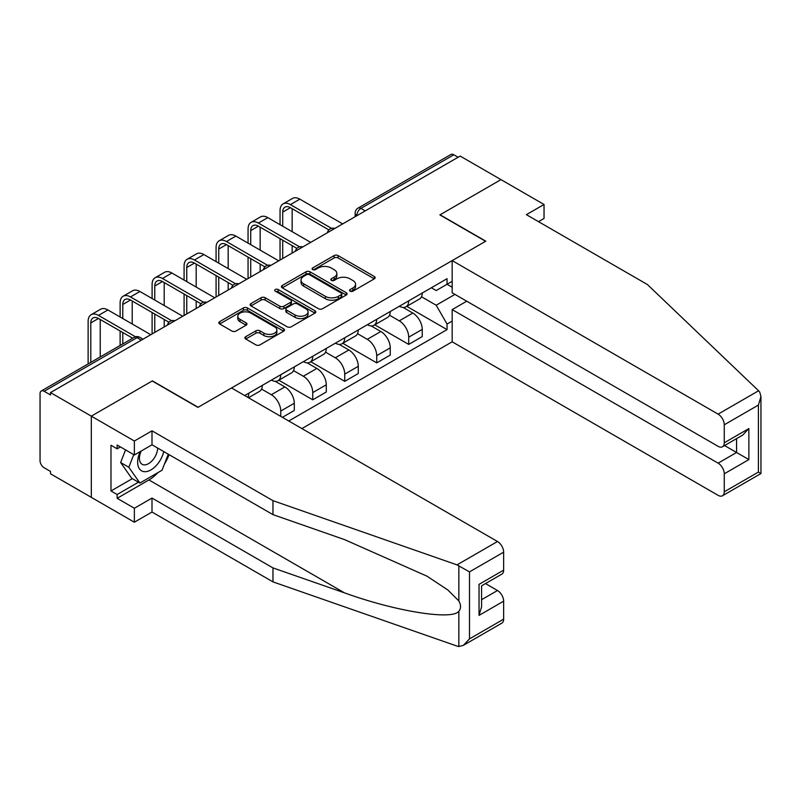 <?xml version="1.0" encoding="UTF-8"?>
<svg xmlns="http://www.w3.org/2000/svg" width="801" height="801" viewBox="0 0 801 801"><rect width="100%" height="100%" fill="white"/><g stroke="black" fill="none" stroke-linecap="round" stroke-linejoin="round"><path stroke-width="1.2" d="M350.127 291.174A1.992 1.151 0 0 0 352.941 291.174L374.327 278.828A2.844 1.642 0 0 0 375.158 277.667A2.844 1.642 0 0 0 374.327 276.505L338.102 255.589A2.844 1.642 0 0 0 334.077 255.589L312.69 267.935A1.992 1.151 0 0 0 312.11 268.746A1.992 1.151 0 0 0 312.69 269.567A1.992 1.151 0 0 0 315.514 269.567L318.277 267.965A9.111 5.257 0 0 1 331.153 267.965L334.177 269.707A9.111 5.257 0 0 1 336.841 273.421A9.111 5.257 0 0 1 334.177 277.146L331.404 278.738A1.992 1.151 0 0 0 330.823 279.559A1.992 1.151 0 0 0 331.404 280.37A1.992 1.151 0 0 0 334.227 280.37L336.991 278.768A9.111 5.257 0 0 1 349.877 278.768L352.891 280.51A9.111 5.257 0 0 1 355.564 284.235A9.111 5.257 0 0 1 352.891 287.949L350.127 289.551A1.992 1.151 0 0 0 349.546 290.363A1.992 1.151 0 0 0 350.127 291.174L350.127 289.551M245.727 336.69A2.844 1.642 0 0 0 244.886 337.852A2.844 1.642 0 0 0 245.727 339.013L255.889 344.881A2.844 1.642 0 0 0 259.914 344.881L283.664 331.173A2.844 1.642 0 0 0 284.495 330.012A2.844 1.642 0 0 0 283.664 328.851L247.429 307.934A2.844 1.642 0 0 0 243.404 307.934L219.664 321.642A2.844 1.642 0 0 0 218.823 322.813A2.844 1.642 0 0 0 219.664 323.974L231.94 331.053A2.844 1.642 0 0 0 235.965 331.053L246.127 325.186A2.844 1.642 0 0 0 246.958 324.025A2.844 1.642 0 0 0 246.127 322.863L240.04 319.349A7.609 4.395 0 0 1 237.807 316.245A7.609 4.395 0 0 1 242.503 312.18A7.609 4.395 0 0 1 250.803 313.131L274.653 326.908A7.609 4.395 0 0 1 276.886 330.012A7.609 4.395 0 0 1 272.18 334.077A7.609 4.395 0 0 1 263.889 333.116L259.914 330.823A2.844 1.642 0 0 0 255.889 330.823L245.727 336.69L245.727 339.013M50.503 392.59L460.175 156.075L500.975 179.624L439.879 214.908L485.596 241.301L198.137 407.268L152.41 380.865L91.314 416.15L50.503 392.59L50.503 394.953L44.155 391.288A5.797 3.344 -120 0 0 41.252 390.998A5.797 3.344 -120 0 0 40.05 393.651L40.05 460.655A5.797 3.344 -120 0 0 44.155 467.764L50.503 471.429L50.503 473.802L91.314 497.351L91.314 416.15L91.314 497.351L134.368 522.212L134.368 508.245L152 498.062L152 512.029L134.368 522.212M318.478 308.745A2.844 1.642 0 0 0 322.503 308.745L346.252 295.038A2.844 1.642 0 0 0 347.083 293.877A2.844 1.642 0 0 0 346.252 292.715L310.027 271.799A2.844 1.642 0 0 0 306.002 271.799L282.252 285.506A2.844 1.642 0 0 0 281.421 286.668A2.844 1.642 0 0 0 282.252 287.829L318.478 308.745M276.105 291.604A1.992 1.151 0 0 1 278.127 291.884L278.127 289.521L314.953 310.778A2.844 1.642 0 0 1 315.794 311.939A2.844 1.642 0 0 1 314.953 313.111L291.204 326.818A2.844 1.642 0 0 1 287.179 326.818L250.953 305.902L250.953 303.579A2.844 1.642 0 0 0 250.122 304.74A2.844 1.642 0 0 0 250.953 305.902M250.953 303.579L261.116 297.712A2.844 1.642 0 0 1 265.141 297.712L279.839 306.192A2.844 1.642 0 0 0 283.864 306.192L290.603 302.297A2.844 1.642 0 0 0 291.434 301.136A2.844 1.642 0 0 0 290.603 299.975L275.304 291.143A1.992 1.151 0 0 1 274.723 290.332A1.992 1.151 0 0 1 275.955 289.271A1.992 1.151 0 0 1 278.127 289.521M301.887 428.575L452.175 341.807L718.117 495.338A8.701 5.026 -120 0 0 722.462 495.769A8.701 5.026 -120 0 0 724.264 491.794L724.264 473.802A8.701 5.026 -120 0 0 718.117 463.148L736.57 452.485L748.865 459.594L724.264 473.802M365.236 210.883L360.931 208.39A5.797 3.344 60 0 0 358.037 208.11L450.913 154.483A5.797 3.344 60 0 1 453.817 154.773L360.931 208.39A5.797 3.344 120 0 0 356.835 215.499L356.835 215.729M458.122 157.256L453.817 154.773M408.71 300.846A13.337 7.7 60 0 1 405.947 306.833L419.484 299.023A13.337 7.7 -120 0 0 422.237 293.036M389.506 315.214L399.278 320.851A13.337 7.7 60 0 1 408.71 337.191L422.237 329.381A13.337 7.7 -120 0 0 412.805 313.041L403.123 307.444M422.237 329.381L422.237 336.6L408.71 344.41L374.788 324.826M405.947 306.833A13.337 7.7 60 0 1 399.379 306.232M408.71 337.191L408.71 344.41M376.72 319.319A13.337 7.7 60 0 1 373.957 325.306L387.494 317.486A13.337 7.7 -120 0 0 390.257 311.499M342.798 343.289L376.72 362.873L390.257 355.063L390.257 347.844A13.337 7.7 -120 0 0 380.825 331.504L371.133 325.917M373.957 325.306A13.337 7.7 60 0 1 367.399 324.695M357.516 333.677L367.289 339.324A13.337 7.7 60 0 1 376.72 355.654L376.72 362.873M344.74 337.782A13.337 7.7 60 0 1 341.977 343.769L355.504 335.959A13.337 7.7 -120 0 0 358.267 329.972M310.818 361.762L344.74 381.346L358.267 373.536L358.267 366.307A13.337 7.7 -120 0 0 348.835 349.977L339.153 344.38M341.977 343.769A13.337 7.7 60 0 1 335.409 343.168M325.526 352.14L335.309 357.787A13.337 7.7 60 0 1 344.74 374.127L344.74 381.346M312.75 356.245A13.337 7.7 60 0 1 309.987 362.232L323.524 354.422A13.337 7.7 -120 0 0 326.287 348.435M278.828 380.225L312.75 399.809L326.287 391.999L326.287 384.78A13.337 7.7 -120 0 0 316.856 368.44L307.163 362.853M309.987 362.232A13.337 7.7 60 0 1 303.419 361.631M293.546 370.613L303.319 376.25A13.337 7.7 60 0 1 312.75 392.59L312.75 399.809M280.761 374.718A13.337 7.7 60 0 1 278.007 380.705L291.534 372.886A13.337 7.7 -120 0 0 294.297 366.898M282.403 417.331L294.297 410.462L294.297 403.243A13.337 7.7 -120 0 0 284.866 386.903L275.184 381.316M278.007 380.705A13.337 7.7 60 0 1 271.439 380.105M261.557 389.076L271.329 394.723A13.337 7.7 60 0 1 280.761 411.053L280.761 416.38M248.48 397.747L259.554 391.359A13.337 7.7 -120 0 0 262.307 385.371M248.781 393.181A13.337 7.7 60 0 1 247.789 397.346M452.175 287.239L447.048 284.275L436.185 290.553L431.369 287.769M421.486 296.74L436.185 305.231L454.948 294.398M452.175 321.091L447.048 324.045L436.185 305.231M288.76 420.996L447.048 329.611L447.048 324.045M452.175 281.311L447.048 284.275L447.048 278.708L244.675 395.554M406.768 306.362L447.048 329.611M350.918 291.454L352.891 290.312A9.111 5.257 0 0 0 355.564 286.598L355.564 284.235M336.841 273.421L336.841 275.794A9.111 5.257 0 0 1 334.177 279.509L332.205 280.65M374.287 278.848L338.102 257.952A2.844 1.642 0 0 0 334.077 257.952L313.491 269.847M346.212 295.058L310.027 274.162A2.844 1.642 0 0 0 306.002 274.162L282.292 287.859M341.216 294.688A1.992 1.151 0 0 0 341.807 293.877A1.992 1.151 0 0 0 341.216 293.066L309.416 274.703A1.992 1.151 0 0 0 306.603 274.703L303.689 276.385A9.111 5.257 0 0 0 301.016 280.11A9.111 5.257 0 0 0 303.689 283.824L325.416 296.37A9.111 5.257 0 0 0 338.302 296.37L341.216 294.688L341.216 297.061A1.992 1.151 0 0 0 341.807 296.24L341.807 293.877M301.016 280.11L301.016 282.473A9.111 5.257 0 0 0 303.689 286.187L303.689 283.824M341.216 297.061L338.302 298.743A9.111 5.257 0 0 1 325.416 298.743L303.689 286.187M250.993 305.922L261.116 300.075L261.116 297.712M291.434 301.136L291.434 303.509A2.844 1.642 0 0 1 290.603 304.67L283.864 308.555A2.844 1.642 0 0 1 279.839 308.555L265.141 300.075A2.844 1.642 0 0 0 261.116 300.075M278.127 291.884L314.913 313.131M295.078 314.993A7.609 4.395 0 0 0 303.379 315.944A7.609 4.395 0 0 0 308.075 311.889A7.609 4.395 0 0 0 305.852 308.775L297.441 303.929A2.844 1.642 0 0 0 293.416 303.929L286.678 307.814A2.844 1.642 0 0 0 285.847 308.986A2.844 1.642 0 0 0 286.678 310.147L295.078 314.993L295.078 317.366A7.609 4.395 0 0 0 303.379 318.317A7.609 4.395 0 0 0 308.075 314.252L308.075 311.889M285.847 308.986L285.847 311.349A2.844 1.642 0 0 0 286.678 312.51L286.678 310.147M295.078 317.366L286.678 312.51M276.886 330.012L276.886 332.385A7.609 4.395 0 0 1 272.18 336.44A7.609 4.395 0 0 1 263.889 335.489L259.914 333.196A2.844 1.642 0 0 0 255.889 333.196L245.757 339.043M237.807 316.245L237.807 318.608A7.609 4.395 0 0 0 240.04 321.722L240.04 319.349M246.127 322.863L246.127 325.186L240.04 321.722M283.624 331.193L247.429 310.307A2.844 1.642 0 0 0 243.404 310.307L219.694 323.994M282.713 226.212L282.713 212.125A10.874 6.278 60 0 1 284.966 207.149A10.874 6.278 60 0 1 290.403 207.679L328.901 229.907M342.688 223.9L299.834 199.159A14.648 8.451 -120 0 0 292.515 198.438L283.083 203.885A14.648 8.451 -120 0 0 280.05 210.583L280.05 224.67M331.544 228.365L290.403 204.605A14.648 8.451 -120 0 0 283.083 203.885M280.05 238.638L280.05 260.065M282.713 258.523L282.713 240.18M292.145 253.086L292.145 245.627M292.145 231.659L292.145 208.691M758.587 390.768L759.698 392.029L760.95 396.505L758.407 405.076L724.264 424.79A8.701 5.026 -120 0 0 718.117 414.137L758.587 390.768L647.378 284.515L526.397 214.668L544.039 204.485L500.975 179.624L440.079 214.788L485.806 241.181L452.175 260.595L718.117 414.137M544.039 204.485L544.039 218.453L538.502 221.657M452.175 341.807L452.175 309.607L718.117 463.148M452.175 260.595L452.175 292.796L718.117 446.337A8.701 5.026 -120 0 0 722.462 446.768A8.701 5.026 -120 0 0 724.264 442.783L724.264 424.79M466.733 301.206L452.175 309.607M724.555 445.556L736.57 452.485L736.57 438.618M724.264 442.783L748.865 428.575L742.717 435.073L722.462 446.768M724.264 491.794L758.407 472.079L759.698 472.83M152 498.062L272.971 567.909L272.971 581.876L457.021 646.087L458.853 646.517L463.348 645.366L469.506 638.878L503.639 619.163A8.701 5.026 60 0 1 501.837 623.148L463.348 645.366M272.971 567.909L344.48 592.85C395.273 611.313 452.175 620.475 458.853 611.273C461.086 608.47 461.086 605.035 458.853 600.97L447.809 589.937L426.913 576.139L344.48 539.584L272.971 514.632L152 444.795L134.368 454.978L117.146 445.036L117.146 448.82L110.989 445.266L110.989 490.963L117.146 494.517L138.473 482.202M272.971 581.876L152 512.029M503.639 552.159L469.506 571.874L457.021 564.875L272.971 500.665L152 430.828L134.368 441.011L91.314 416.15L152.21 380.986L197.927 407.389L231.559 387.974L497.491 541.506A8.701 5.026 60 0 1 503.639 552.159L503.639 570.152A8.701 5.026 60 0 1 501.837 574.137L481.581 585.831L481.581 606.808L479.038 615.378L479.038 584.36C482.352 586.282 482.352 586.282 479.038 584.36L503.639 570.152M134.368 441.011L134.368 454.978M157.967 472.6A32.621 18.834 -60 0 1 148.926 479.949L117.146 498.302L134.368 508.245M117.146 498.302L117.146 494.517M152 430.828L152 444.795M272.971 500.665L272.971 514.632M481.581 599.699L497.491 590.517A8.701 5.026 60 0 1 503.639 601.171L503.639 619.163M497.491 590.517L485.476 583.589M169.071 454.648A32.621 18.834 -60 0 1 164.445 464.069M120.42 446.928L117.146 448.82M110.989 490.963L132.325 478.648M140.235 451.584A18.844 10.884 120 0 0 137.652 462.197A18.844 10.884 120 0 0 149.036 470.848A18.844 10.884 120 0 0 163.734 451.574M141.246 451.003A12.906 7.449 120 0 0 139.424 458.372A12.906 7.449 120 0 0 142.097 464.28A12.906 7.449 120 0 0 151.95 460.915A12.906 7.449 120 0 0 157.667 448.069M168.27 454.187L162.042 470.247L139.905 483.033L131.704 478.297L120.641 462.547L125.547 449.882M139.905 483.033L128.841 467.283L133.757 454.618M120.641 462.547L128.841 467.283M250.723 244.675L250.723 230.588A10.874 6.278 60 0 1 252.976 225.612A10.874 6.278 60 0 1 258.413 226.152L296.911 248.38M310.698 242.373L267.844 217.632A14.648 8.451 -120 0 0 260.525 216.901L251.093 222.348A14.648 8.451 -120 0 0 248.06 229.046L248.06 243.134M299.564 246.828L258.413 223.068A14.648 8.451 -120 0 0 251.093 222.348M248.06 257.111L248.06 278.528M250.723 276.996L250.723 258.643M260.155 271.549L260.155 264.09M260.155 250.122L260.155 227.154M218.743 263.139L218.743 249.061A10.874 6.278 60 0 1 220.996 244.075A10.874 6.278 60 0 1 226.433 244.615L264.931 266.843M278.718 260.836L235.864 236.095A14.648 8.451 -120 0 0 228.535 235.374L219.104 240.811A14.648 8.451 -120 0 0 216.08 247.519L216.08 261.607M267.574 265.291L226.433 241.542A14.648 8.451 -120 0 0 219.104 240.811M216.08 275.574L216.08 297.001M218.743 295.459L218.743 277.116M228.175 290.012L228.175 282.553M228.175 268.585L228.175 245.627M186.753 281.612L186.753 267.524A10.874 6.278 60 0 1 189.006 262.548A10.874 6.278 60 0 1 194.443 263.088L232.941 285.316M246.728 279.299L203.875 254.558A14.648 8.451 -120 0 0 196.555 253.837L187.124 259.284A14.648 8.451 -120 0 0 184.09 265.982L184.09 280.07M235.594 283.764L194.443 260.005A14.648 8.451 -120 0 0 187.124 259.284M184.09 294.037L184.09 315.464M186.753 313.932L186.753 295.579M196.185 308.485L196.185 301.026M196.185 287.058L196.185 264.09M154.773 300.075L154.773 285.987A10.874 6.278 60 0 1 157.026 281.011A10.874 6.278 60 0 1 162.463 281.551L200.961 303.779M214.738 297.772L171.895 273.031A14.648 8.451 -120 0 0 164.565 272.3L155.134 277.747A14.648 8.451 -120 0 0 152.1 284.455L152.1 298.543M203.604 302.227L162.463 278.478A14.648 8.451 -120 0 0 155.134 277.747M152.1 312.51L152.1 333.937M154.773 332.395L154.773 314.042M164.205 326.948L164.205 319.489M164.205 305.521L164.205 282.553M122.783 318.548L122.783 304.46A10.874 6.278 60 0 1 125.036 299.484A10.874 6.278 60 0 1 130.473 300.015L168.971 322.242M182.758 316.235L139.905 291.494A14.648 8.451 -120 0 0 132.586 290.773L123.154 296.22A14.648 8.451 -120 0 0 120.12 302.918L120.12 317.006M171.614 320.7L130.473 296.941A14.648 8.451 -120 0 0 123.154 296.22M120.12 330.973L120.12 345.471M122.783 343.929L122.783 332.515M132.215 338.483L132.215 337.962M132.215 323.994L132.215 301.026M90.793 362.392L90.793 322.923A10.874 6.278 60 0 1 93.046 317.947A10.874 6.278 60 0 1 98.483 318.488L132.666 338.222M150.768 334.698L107.915 309.957A14.648 8.451 -120 0 0 100.596 309.236L91.164 314.683A14.648 8.451 -120 0 0 88.13 321.381L88.13 363.934M135.529 336.8L98.483 315.404A14.648 8.451 -120 0 0 91.164 314.683M100.225 356.946L100.225 319.489M357.036 215.619L356.835 215.499A5.797 3.344 0 0 1 355.133 213.126L355.133 216.711M280.761 411.053L294.297 403.243M312.75 392.59L326.287 384.78M344.74 374.127L358.267 366.307M376.72 355.654L390.257 347.844M271.329 394.723L284.866 386.903M303.319 376.25L316.856 368.44M335.309 357.787L348.835 349.977M367.289 339.324L380.825 331.504M399.278 320.851L412.805 313.041M334.327 228.726A5.797 3.344 120 0 0 331.774 230.207M302.347 247.189A5.797 3.344 120 0 0 299.784 248.67M270.358 265.662A5.797 3.344 120 0 0 267.794 267.134M238.368 284.125A5.797 3.344 120 0 0 235.814 285.607M206.388 302.598A5.797 3.344 120 0 0 203.824 304.07M174.398 321.061A5.797 3.344 120 0 0 171.845 322.543M141.336 340.145L137.031 337.662L44.155 391.288M143.039 339.163L139.935 337.371A5.797 3.344 120 0 0 137.031 337.662A5.797 3.344 60 0 0 134.137 337.371L41.252 390.998M352.891 290.312L352.891 287.949M331.404 280.37L331.404 278.738M334.177 279.509L334.177 277.146M312.69 269.567L312.69 267.935M334.077 257.952L334.077 255.589M338.102 257.952L338.102 255.589M374.327 278.828L374.327 276.505M282.252 287.829L282.252 285.506M306.002 274.162L306.002 271.799M310.027 274.162L310.027 271.799M346.252 295.038L346.252 292.715M325.416 298.743L325.416 296.37M338.302 298.743L338.302 296.37M265.141 300.075L265.141 297.712M279.839 308.555L279.839 306.192M283.864 308.555L283.864 306.192M290.603 304.67L290.603 302.297M314.953 313.111L314.953 310.778M255.889 333.196L255.889 330.823M259.914 333.196L259.914 330.823M263.889 335.489L263.889 333.116M219.664 323.974L219.664 321.642M243.404 310.307L243.404 307.934M247.429 310.307L247.429 307.934M283.664 331.173L283.664 328.851M290.403 204.605L299.834 199.159M282.713 212.125L290.403 207.679M758.407 472.079L758.407 405.076M748.865 428.575L748.865 459.594M458.853 646.517L458.853 611.273M458.853 600.97L458.853 565.726M469.506 571.874L469.506 638.878M503.639 601.171L479.038 615.378M457.021 564.875L497.491 541.506M148.926 479.949L344.48 592.85M258.413 223.068L267.844 217.632M250.723 230.588L258.413 226.152M226.433 241.542L235.864 236.095M218.743 249.061L226.433 244.615M194.443 260.005L203.875 254.558M186.753 267.524L194.443 263.088M162.463 278.478L171.895 273.031M154.773 285.987L162.463 281.551M130.473 296.941L139.905 291.494M122.783 304.46L130.473 300.015M98.483 315.404L107.915 309.957M90.793 322.923L98.483 318.488M334.818 228.445A5.797 5.797 0 0 0 327.379 232.741M302.838 246.908A5.797 5.797 0 0 0 295.399 251.204M270.848 265.371A5.797 5.797 0 0 0 263.409 269.667M238.868 283.844A5.797 5.797 0 0 0 231.419 288.14M206.878 302.307A5.797 5.797 0 0 0 199.439 306.603M174.888 320.78A5.797 5.797 0 0 0 167.449 325.076M139.935 337.371A5.797 5.797 0 0 0 134.137 337.371M358.037 208.11A5.797 5.797 0 0 0 355.133 213.126M760.95 396.505L760.95 473.551L722.462 495.769"/></g></svg>
